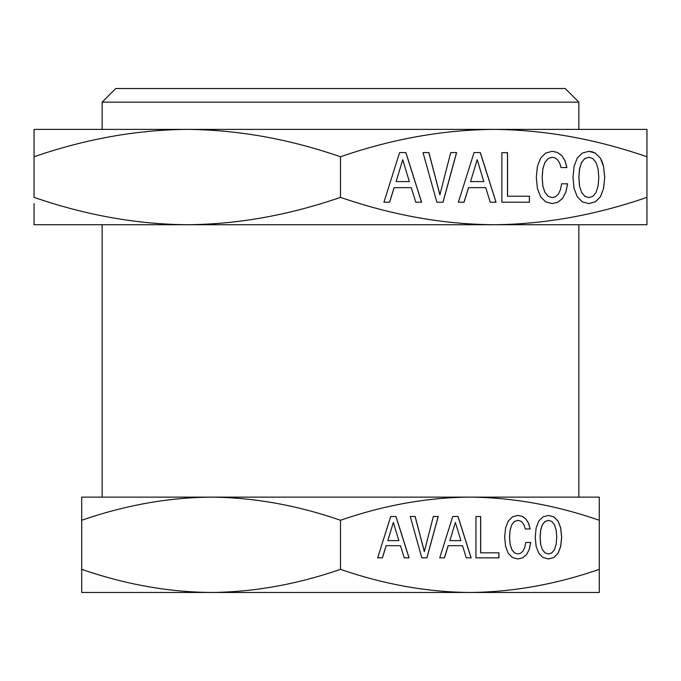<?xml version="1.0" encoding="UTF-8"?>
<svg xmlns="http://www.w3.org/2000/svg" width="681" height="681" viewBox="0 0 681 681"><rect width="100%" height="100%" fill="white"/><g stroke="black" fill="none" stroke-linecap="round" stroke-linejoin="round"><path stroke-width="1.02" d="M81.72 592.47L211.11 592.47C168.437 592.112 125.313 584.409 81.72 569.359L81.72 592.47M567.605 592.47L599.28 592.47L599.28 569.359C555.687 584.409 512.563 592.112 469.89 592.47L567.605 592.47M211.11 592.47L469.89 592.47C427.217 592.112 384.093 584.409 340.5 569.359C296.907 584.409 253.783 592.112 211.11 592.47M340.5 520.241C384.144 505.183 427.268 497.479 469.89 497.13C512.512 497.479 555.636 505.183 599.28 520.241L599.28 497.13L81.72 497.13L81.72 520.241C125.364 505.183 168.488 497.479 211.11 497.13C253.732 497.479 296.856 505.183 340.5 520.241L340.5 569.359M81.72 515.406L81.72 569.359M540.731 544.442L540.161 537.181L540.731 529.98L542.425 524.685L545.055 521.476L548.46 520.344L551.806 521.476L554.436 524.745L556.139 530.039L556.752 537.181L556.139 544.383L554.436 549.678L551.806 552.887L548.46 553.959L545.055 552.887L542.425 549.678L540.663 544.442L540.093 537.181L540.663 529.98L542.357 524.685L544.987 521.476L548.46 520.344M460.909 540.629L449.877 540.629L455.393 522.421L460.909 540.629M398.862 540.629L387.838 540.629L393.346 522.421L398.862 540.629M542.425 549.678L540.663 544.442M545.055 552.887L542.357 549.678M548.46 553.959L544.987 552.887M449.877 540.629L455.393 522.421M387.838 540.629L393.346 522.421M548.426 558.948L553.798 557.535L558.028 553.304L560.65 546.46L561.638 537.181L560.65 527.962L558.028 521.118L553.798 516.888L548.435 515.406M439.73 557.833L444.404 557.833L448.158 545.694L462.501 545.694L466.264 557.833L471.039 557.833L457.955 516.47L452.763 516.47L439.73 557.833L444.472 557.833L448.226 545.694M475.951 557.833L498.935 557.833L498.935 552.827L480.624 552.827L480.624 516.53L475.951 516.53L475.951 557.833L498.867 557.833L498.867 552.827M517.866 558.948L522.625 557.833L526.49 554.674L529.222 549.499L530.661 542.476L525.783 542.476L524.753 547.473L523.051 551.048L520.684 553.244L517.832 553.959L514.478 552.887L511.857 549.678L510.103 544.442L509.533 537.181L510.103 529.98L511.806 524.685L514.427 521.476L517.832 520.344L520.369 520.939L522.489 522.599L524.132 525.281L525.272 528.967L530.099 528.967L528.55 523.314L525.868 519.033L522.208 516.351L517.866 515.415M424.306 551.644L415.078 516.47L410.251 516.47L421.794 557.833L426.876 557.833L438.164 516.47L433.337 516.47L424.306 551.644M377.683 557.833L382.356 557.833L386.118 545.694L400.462 545.694L404.225 557.833L409 557.833L395.908 516.47L390.724 516.47L377.683 557.833L382.424 557.833L386.187 545.694M553.866 557.535L558.097 553.304L560.718 546.46L561.706 537.181L560.718 527.962L558.097 521.118L553.866 516.888L548.46 515.406L542.944 516.888L538.773 521.059L536.143 527.903L535.215 537.181L536.143 546.46L538.824 553.304L542.995 557.535L548.46 558.956L553.798 557.535M466.264 557.833L471.107 557.833L458.024 516.47L452.763 516.47M480.692 552.827L480.692 516.53L475.951 516.53M525.272 528.967L530.167 528.967L528.618 523.314L525.936 519.033L522.276 516.351L517.9 515.406L512.435 516.888L508.264 521.059L505.583 527.903L504.655 537.181L505.583 546.46L508.264 553.304L512.435 557.535L517.9 558.956L522.693 557.833L526.558 554.674L529.222 549.499M529.29 549.499L530.729 542.476L525.783 542.476M517.9 553.959L514.478 552.887M514.547 552.887L511.857 549.678M511.925 549.678L510.103 544.442M510.171 544.442L509.533 537.181M509.601 537.181L510.103 529.98M510.171 529.98L511.806 524.685M511.874 524.685L514.427 521.476M514.495 521.476L517.9 520.344M421.794 557.833L426.944 557.833L438.232 516.47L433.337 516.47M424.374 551.644L415.146 516.47L410.251 516.47M404.225 557.833L409.068 557.833L395.976 516.47L390.724 516.47M599.28 520.241L599.28 569.359M102.15 102.15L115.77 88.53L565.23 88.53L578.85 102.15L102.15 102.15L102.15 129.39M646.95 224.73L646.95 200.052L646.95 224.73L34.05 224.73L34.05 203.568M340.5 156.758C392.137 138.933 443.212 129.816 493.725 129.39C544.238 129.807 595.313 138.933 646.95 156.758L646.95 129.39L34.05 129.39L34.05 156.758C85.687 138.933 136.762 129.816 187.275 129.39C237.788 129.816 288.863 138.933 340.5 156.758L340.5 197.362C392.273 215.213 443.348 224.338 493.725 224.73C544.102 224.338 595.177 215.213 646.95 197.362L646.95 200.052M340.5 197.362C288.727 215.213 237.652 224.338 187.275 224.73C136.898 224.338 85.823 215.213 34.05 197.362L34.05 153.089M579.591 186.151L578.91 177.435L579.591 168.794L581.634 162.444L584.783 158.588L588.869 157.234L592.887 158.588L596.037 162.512L598.08 168.871L598.82 177.435L598.08 186.075L596.037 192.434L592.887 196.29L588.869 197.575L584.783 196.29L581.634 192.434L579.522 186.151L578.841 177.435L579.522 168.794L581.565 162.444L584.715 158.588L588.869 157.234M483.808 181.58L470.571 181.58L477.185 159.729L483.808 181.58M409.349 181.58L396.121 181.58L402.735 159.729L409.349 181.58M581.634 192.434L579.522 186.151M584.783 196.29L581.565 192.434M588.869 197.575L584.715 196.29M470.571 181.58L477.185 159.729M396.121 181.58L402.735 159.729M588.835 203.559L595.296 201.857L600.361 196.792L603.519 188.577L604.694 177.435L603.519 166.368L600.361 158.162L595.296 153.089L588.844 151.31L582.246 153.089L577.241 158.086L574.092 166.3L572.976 177.435L574.092 188.577L577.301 196.792L582.315 201.857L588.869 203.568L595.296 201.857M458.39 202.214L464.008 202.214L468.528 187.65L485.723 187.65L490.235 202.214L495.981 202.214L480.275 152.587L474.036 152.587L458.39 202.214L464.076 202.214L468.596 187.65M501.863 202.214L529.443 202.214L529.443 196.222L507.481 196.222L507.481 152.663L501.863 152.663L501.863 202.214L529.375 202.214L529.375 196.222M552.163 203.559L557.884 202.214L562.515 198.435L565.792 192.221L567.528 183.793L561.655 183.793L560.42 189.795L558.377 194.076L555.534 196.715L552.129 197.575L548.111 196.29L544.953 192.434L542.851 186.151L542.17 177.435L542.851 168.794L544.894 162.444L548.052 158.588L552.129 157.234L555.168 157.941L557.705 159.941L559.68 163.159L561.042 167.586L566.847 167.586L564.992 160.801L561.774 155.66L557.381 152.45L552.163 151.31M439.892 194.792L428.826 152.587L423.02 152.587L436.87 202.214L442.982 202.214L456.525 152.587L450.72 152.587L439.892 194.792M383.939 202.214L389.558 202.214L394.069 187.65L411.273 187.65L415.785 202.214L421.53 202.214L405.825 152.587L399.585 152.587L383.939 202.214L389.626 202.214L394.137 187.65M595.364 201.857L600.361 196.792M600.429 196.792L603.519 188.577M603.587 188.577L604.694 177.435M604.762 177.435L603.519 166.368M603.587 166.368L602.157 161.874M602.225 161.874L600.361 158.162M600.429 158.162L595.296 153.089M595.364 153.089L592.198 151.803M592.266 151.803L588.869 151.301M490.235 202.214L496.049 202.214L480.343 152.587L474.036 152.587M507.549 196.222L507.549 152.663L501.863 152.663M561.042 167.586L566.915 167.586L565.06 160.801L561.842 155.66L557.45 152.45L552.197 151.301L545.643 153.089L540.637 158.086L537.42 166.3L536.305 177.435L537.42 188.577L540.637 196.792L545.643 201.857L552.197 203.568L557.952 202.214L562.583 198.435L565.792 192.221M565.86 192.221L567.596 183.793L561.655 183.793M552.197 197.575L548.111 196.29M548.179 196.29L544.953 192.434M545.021 192.434L542.851 186.151M542.919 186.151L542.17 177.435M542.238 177.435L542.851 168.794M542.919 168.794L544.894 162.444M544.962 162.444L548.052 158.588M548.12 158.588L552.197 157.234M436.87 202.214L443.05 202.214L456.593 152.587L450.72 152.587M439.96 194.792L428.894 152.587L423.02 152.587M415.785 202.214L421.599 202.214L405.893 152.587L399.585 152.587M646.95 156.758L646.95 197.362M578.85 102.15L578.85 129.39M578.85 224.73L578.85 497.13M102.15 224.73L102.15 497.13"/></g></svg>
